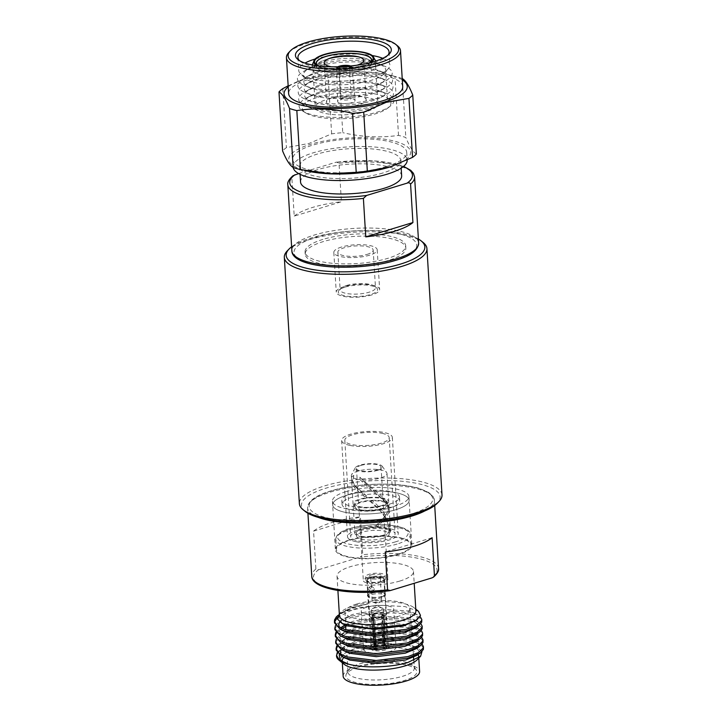 <?xml version="1.0" encoding="UTF-8"?>
<svg xmlns="http://www.w3.org/2000/svg" width="721" height="721" viewBox="0 0 721 721"><rect width="100%" height="100%" fill="white"/><g stroke="black" fill="none" stroke-linecap="round" stroke-linejoin="round"><path stroke-width="0.54" stroke-dasharray="3.6 2.7" d="M305.172 511.414A69.459 20.305 176.5 0 1 336.626 485.395A69.459 20.305 176.5 0 1 423.732 485.08A69.459 20.305 176.5 0 1 437.196 503.339M442.009 494.93A71.442 20.891 -3.5 0 0 425.129 482.728A71.442 20.891 -3.5 0 0 345.557 481.114A71.442 20.891 -3.5 0 0 299.377 503.646M418.405 239.039A69.459 20.305 -3.5 0 0 408.437 235.019A69.459 20.305 -3.5 0 0 291.626 246.789M287.346 250.8A71.442 20.891 176.5 0 1 341.123 233.343A71.442 20.891 176.5 0 1 410.069 236.461A71.442 20.891 176.5 0 1 423.137 242.49M389.529 508.017A28.885 8.445 -3.5 0 0 399.722 500.834A28.885 8.445 -3.5 0 0 382.788 494.227A28.885 8.445 -3.5 0 0 352.263 497.184A28.885 8.445 -3.5 0 0 342.06 504.358A28.885 8.445 -3.5 0 0 359.004 510.973A28.885 8.445 -3.5 0 0 389.529 508.017M389.295 504.222A28.885 8.445 -3.5 0 0 399.497 497.048A28.885 8.445 -3.5 0 0 382.554 490.442A28.885 8.445 -3.5 0 0 352.028 493.398A28.885 8.445 -3.5 0 0 341.835 500.572A28.885 8.445 -3.5 0 0 358.77 507.178A28.885 8.445 -3.5 0 0 389.295 504.222M345.954 491.632A38.303 11.203 -3.5 0 0 332.435 501.149A38.303 11.203 -3.5 0 0 354.894 509.909A38.303 11.203 -3.5 0 0 395.369 505.989A38.303 11.203 -3.5 0 0 408.897 496.472A38.303 11.203 -3.5 0 0 386.438 487.711A38.303 11.203 -3.5 0 0 345.954 491.632M346.188 495.417A38.303 11.203 -3.5 0 0 332.66 504.934A38.303 11.203 -3.5 0 0 355.12 513.703A38.303 11.203 -3.5 0 0 395.604 509.774A38.303 11.203 -3.5 0 0 409.122 500.257A38.303 11.203 -3.5 0 0 386.672 491.497A38.303 11.203 -3.5 0 0 346.188 495.417A38.303 11.203 176.5 0 1 386.672 491.497A38.303 11.203 176.5 0 1 409.122 500.257A38.303 11.203 176.5 0 1 395.604 509.774A38.303 11.203 176.5 0 1 355.12 513.703A38.303 11.203 176.5 0 1 332.66 504.934A38.303 11.203 176.5 0 1 346.188 495.417M348.919 540.128A38.303 11.203 176.5 0 1 389.403 536.208A38.303 11.203 176.5 0 1 411.862 544.968A38.303 11.203 176.5 0 1 398.334 554.485A38.303 11.203 176.5 0 1 357.859 558.405A38.303 11.203 176.5 0 1 335.4 549.645A38.303 11.203 176.5 0 1 348.919 540.128M399.957 581.009A38.303 11.203 176.5 0 1 359.482 584.929A38.303 11.203 176.5 0 1 337.022 576.169A38.303 11.203 176.5 0 1 350.541 566.643A38.303 11.203 176.5 0 1 391.025 562.722A38.303 11.203 176.5 0 1 413.484 571.492A38.303 11.203 176.5 0 1 399.957 581.009M339.429 615.572A38.303 11.203 176.5 0 1 341.051 612.039A38.303 11.203 176.5 0 1 352.957 606.055A38.303 11.203 176.5 0 1 413.854 607.587A38.303 11.203 176.5 0 1 415.891 610.894M344.25 664.338A38.303 11.203 176.5 0 1 342.358 661.833M343.854 657.48A38.303 11.203 176.5 0 1 355.732 651.514A38.303 11.203 176.5 0 1 417.955 654.425M343.142 676.19A38.303 11.203 176.5 0 1 356.661 666.673A38.303 11.203 176.5 0 1 397.145 662.752A38.303 11.203 176.5 0 1 419.604 671.512M358.427 667.177A35.572 10.4 176.5 0 1 416.206 669.881A35.572 10.4 176.5 0 1 404.319 680.516A35.572 10.4 176.5 0 1 363.916 683.896A35.572 10.4 176.5 0 1 346.305 674.153A35.572 10.4 176.5 0 1 358.427 667.177M359.671 663.825A33.283 9.734 176.5 0 1 413.728 666.348A33.283 9.734 176.5 0 1 414.359 667.997A33.283 9.734 176.5 0 1 402.606 676.298A33.283 9.734 176.5 0 1 367.377 679.705A33.283 9.734 176.5 0 1 347.919 672.062A33.283 9.734 176.5 0 1 348.333 670.35A33.283 9.734 176.5 0 1 359.671 663.825M356.48 604.099A32.544 9.517 176.5 0 1 390.827 600.764A32.544 9.517 176.5 0 1 409.961 608.182A32.544 9.517 176.5 0 1 398.47 616.302A32.544 9.517 176.5 0 1 364.024 619.627A32.544 9.517 176.5 0 1 344.989 612.156A32.544 9.517 176.5 0 1 356.48 604.099M387.97 613.247A16.277 4.759 176.5 0 1 370.774 614.914A16.277 4.759 176.5 0 1 361.23 611.192A16.277 4.759 176.5 0 1 366.98 607.145A16.277 4.759 176.5 0 1 384.176 605.487A16.277 4.759 176.5 0 1 393.72 609.209A16.277 4.759 176.5 0 1 387.97 613.247M390.304 651.36A16.277 4.759 176.5 0 1 373.108 653.028A16.277 4.759 176.5 0 1 363.564 649.306A16.277 4.759 176.5 0 1 369.314 645.259A16.277 4.759 176.5 0 1 386.51 643.601A16.277 4.759 176.5 0 1 396.054 647.323A16.277 4.759 176.5 0 1 390.304 651.36M374.172 646.674A8.733 2.551 176.5 0 1 383.401 645.782A8.733 2.551 176.5 0 1 388.52 647.782A8.733 2.551 176.5 0 1 385.438 649.954A8.733 2.551 176.5 0 1 376.209 650.847A8.733 2.551 176.5 0 1 371.09 648.846A8.733 2.551 176.5 0 1 374.172 646.674M369.99 578.251A8.733 2.551 176.5 0 1 379.219 577.359A8.733 2.551 176.5 0 1 384.338 579.36A8.733 2.551 176.5 0 1 381.256 581.523A8.733 2.551 176.5 0 1 372.027 582.424A8.733 2.551 176.5 0 1 366.908 580.423A8.733 2.551 176.5 0 1 369.99 578.251M367.683 577.584A12.302 3.596 176.5 0 1 380.688 576.322A12.302 3.596 176.5 0 1 387.907 579.134A12.302 3.596 176.5 0 1 383.563 582.198A12.302 3.596 176.5 0 1 370.558 583.451A12.302 3.596 176.5 0 1 363.339 580.639A12.302 3.596 176.5 0 1 367.683 577.584M360.824 465.433A12.302 3.596 176.5 0 1 373.829 464.18A12.302 3.596 176.5 0 1 381.048 466.992A12.302 3.596 176.5 0 1 376.704 470.047A12.302 3.596 176.5 0 1 363.699 471.309A12.302 3.596 176.5 0 1 356.48 468.497A12.302 3.596 176.5 0 1 360.824 465.433M381.391 505.646A16.277 4.759 176.5 0 1 364.195 507.314A16.277 4.759 176.5 0 1 354.651 503.591A16.277 4.759 176.5 0 1 360.401 499.545A16.277 4.759 176.5 0 1 377.597 497.887A16.277 4.759 176.5 0 1 387.141 501.609A16.277 4.759 176.5 0 1 381.391 505.646M381.58 508.684A16.277 4.759 176.5 0 1 364.375 510.342A16.277 4.759 176.5 0 1 354.84 506.62A16.277 4.759 176.5 0 1 360.581 502.582A16.277 4.759 176.5 0 1 377.786 500.915A16.277 4.759 176.5 0 1 387.321 504.637A16.277 4.759 176.5 0 1 381.58 508.684M383.202 535.198A16.277 4.759 176.5 0 1 365.998 536.866A16.277 4.759 176.5 0 1 356.462 533.143A16.277 4.759 176.5 0 1 362.203 529.097A16.277 4.759 176.5 0 1 379.408 527.439A16.277 4.759 176.5 0 1 388.943 531.161A16.277 4.759 176.5 0 1 383.202 535.198M383.383 538.236A16.277 4.759 176.5 0 1 366.187 539.894A16.277 4.759 176.5 0 1 356.643 536.172A16.277 4.759 176.5 0 1 362.393 532.134A16.277 4.759 176.5 0 1 379.588 530.467A16.277 4.759 176.5 0 1 389.133 534.189A16.277 4.759 176.5 0 1 383.383 538.236M397.695 554.296A37.312 10.905 176.5 0 1 358.265 558.117A37.312 10.905 176.5 0 1 336.392 549.582A37.312 10.905 176.5 0 1 349.559 540.308A37.312 10.905 176.5 0 1 388.998 536.496A37.312 10.905 176.5 0 1 410.871 545.031A37.312 10.905 176.5 0 1 397.695 554.296M377.624 470.317A13.735 4.02 176.5 0 1 362.023 471.624A13.735 4.02 176.5 0 1 355.228 467.857A13.735 4.02 176.5 0 1 359.905 465.171A13.735 4.02 176.5 0 1 382.211 466.208A13.735 4.02 176.5 0 1 377.624 470.317M351.785 476.689A17.863 5.218 176.5 0 1 351.352 475.653A17.863 5.218 176.5 0 1 351.578 474.715A17.863 5.218 176.5 0 1 357.661 471.21A17.863 5.218 176.5 0 1 386.672 472.57A17.863 5.218 176.5 0 1 387.006 473.472A17.863 5.218 176.5 0 1 380.706 477.906A17.863 5.218 176.5 0 1 362.438 479.78L359.923 477.185L360.013 479.564A17.863 5.218 176.5 0 1 352.587 477.401L353.831 475.418L351.785 476.689L351.56 479.114L354.669 485.593L368.53 497.544A17.863 5.218 176.5 0 1 388.727 501.51A17.863 5.218 176.5 0 1 387.934 503.186L381.824 496.318L362.438 479.78M360.013 479.564C367.692 487.279 375.019 493.732 381.986 498.905L386.943 503.979A17.863 5.218 176.5 0 1 382.418 505.944A17.863 5.218 176.5 0 1 363.537 507.773A17.863 5.218 176.5 0 1 353.065 503.691A17.863 5.218 176.5 0 1 359.373 499.247A17.863 5.218 176.5 0 1 365.88 497.86L355.669 489.099L352.65 484.999L351.713 480.943L352.587 477.401M382.599 508.981A17.863 5.218 176.5 0 1 363.726 510.801A17.863 5.218 176.5 0 1 353.254 506.719A17.863 5.218 176.5 0 1 359.563 502.285A17.863 5.218 176.5 0 1 369.206 500.536L371.919 500.356C377.326 504.79 381.869 509.792 385.537 515.362L387.862 511.802L389.061 507.584L388.781 505.259L387.411 505.664L388.259 506.07A17.863 5.218 176.5 0 1 382.599 508.981M388.259 506.07L389.205 509.414L388.799 512.496L386.456 516.912L389.52 524.284L390.512 531.395A17.863 5.218 176.5 0 1 384.221 535.496A17.863 5.218 176.5 0 1 365.349 537.325A17.863 5.218 176.5 0 1 354.876 533.243A17.863 5.218 176.5 0 1 361.185 528.799A17.863 5.218 176.5 0 1 374.821 526.835L384.699 516.398L379.291 509.738L369.206 500.536M339.176 613.968L351.956 607.352L368.422 603.783L351.1 608.47L338.095 615.31M336.247 616.987A43.666 12.762 176.5 0 1 349.811 610.164A43.666 12.762 176.5 0 1 382.941 605.361L404.995 606.586L418.468 611.3M334.508 622.854L334.526 622.097M337.293 617.546L349.865 611.048C359.545 607.884 370.567 605.991 382.941 605.361M335.481 625.458L339.555 621.331L350.19 616.347L381.914 610.741L411.511 612.706L417.82 614.977L420.118 616.5M334.923 629.676L335.058 628.27L339.717 622.791L350.28 617.861L382.004 612.255L411.61 614.22L419.081 617.167L421.875 620.934M335.896 632.281L341.871 626.955M345.44 625.161L350.604 623.169L382.328 617.555L411.934 619.528L415.584 620.646M335.337 636.49L335.364 635.733M336.482 633.002L341.925 628.487M345.692 626.603L350.703 624.683L382.418 619.069L413.854 621.547M336.31 639.103L340.384 634.967L351.028 629.992L382.743 624.377L412.349 626.351L415.81 627.396M335.761 643.312L335.896 641.915L340.555 636.427L351.118 631.506L382.833 625.891L412.439 627.865L419.919 630.812L422.713 634.57M336.734 645.917L340.808 641.789L351.442 636.814L383.157 631.199L412.763 633.164L419.072 635.435L421.731 637.301M336.175 650.135L336.193 649.369M337.311 646.647L340.222 643.781M341.375 642.979L351.533 638.328L383.257 632.714L412.863 634.678L420.334 637.634L423.128 641.393M337.149 652.739L341.222 648.603L351.857 643.628L383.581 638.013L413.187 639.987L419.496 642.258L422.145 644.114M341.655 649.729A43.666 12.762 176.5 0 1 344.98 647.981L351.947 645.142L383.671 639.527L413.277 641.501L420.758 644.448L423.542 648.206M337.536 653.244A43.666 12.762 176.5 0 1 340.781 650.279M415.602 620.646L420.893 623.656M414.215 621.664L422.29 627.748M416.017 627.468L421.316 630.478M342.547 662.969L340.267 660.625M339.203 654.803L344.98 647.981M421.956 651.631L418.153 648.161L406.473 644.799L389.484 643.7L354.155 648.954L344.557 653.406L340.501 658.408L342.799 663.176M390.286 590.571A61.916 18.106 176.5 0 1 328.073 588.183A61.916 18.106 176.5 0 1 318.592 569.743L315.888 569.022L313.572 531.134A63.511 18.566 176.5 0 1 331.876 522.518A63.511 18.566 176.5 0 1 360.419 516.876L362.744 554.764L360.221 557.081A61.916 18.106 176.5 0 1 422.434 559.469A61.916 18.106 176.5 0 1 431.906 577.909M318.592 569.743L360.221 557.081M418.351 658.039A38.303 11.203 176.5 0 1 417.053 659.886M377.48 526.844A17.863 5.218 176.5 0 1 390.431 530.611L385.699 517.921L377.48 526.844L374.821 526.835M390.512 531.395L389.34 531.08L390.431 530.611M371.919 500.356A17.863 5.218 176.5 0 1 388.907 504.538A17.863 5.218 176.5 0 1 388.781 505.259M386.943 503.979L386.384 503.519L387.934 503.186M368.53 497.544L365.88 497.86M385.537 515.362L384.708 516.921C387.411 521.436 388.952 526.159 389.34 531.08M370.594 500.78L379.904 510.189L384.708 516.921L386.456 516.912M385.699 517.921L384.699 516.398M353.831 475.418L352.839 480.483L354.182 484.647L357.409 488.91L367.44 498.013M387.411 505.664L387.925 508.044L387.258 512.325L386.186 514.614L375.929 527.177M359.923 477.185L366.665 484.503L383.365 499.617L386.384 503.519M343.989 664.014L340.844 658.075L345.071 653.055L354.669 648.539L383.509 643.357L410.411 645.079L416.215 647.143L419.613 652.181L418.171 654.317M343.719 657.291L340.88 654.443M341.231 649.504L344.656 646.232L354.254 641.717L383.085 636.544L409.997 638.256L415.792 640.32L419.189 645.358L416.305 648.657M344.962 651.451L340.006 644.439L344.241 639.419L353.84 634.904L382.671 629.721L409.582 631.434L415.377 633.507L418.775 638.536L415.891 641.843M344.539 644.637L339.591 637.616L343.818 632.596L353.425 628.081L382.256 622.899L409.158 624.611L414.963 626.684L418.36 631.722L415.467 635.021M344.124 637.815L339.167 630.803L340.808 627.991M344.791 624.891L353.002 621.259L381.833 616.085L408.744 617.798L414.539 619.862L417.937 624.9L416.504 627.036M343.71 630.992L339.212 627.162M339.699 622.016L342.989 618.96L352.587 614.445L381.418 609.263L408.329 610.975L414.124 613.048L417.522 618.077L415.675 620.592M342.727 623.863L338.338 617.158L342.574 612.138L352.172 607.623L368.422 603.783M313.572 531.134L360.419 516.876M432.113 537.713L385.257 551.971M374.478 588.868L373.217 590.823L371.405 587.976L371.829 586.272L374.478 588.868M368.467 588.868L370.468 591.662L371.54 589.769L369.08 587.11L368.467 588.868M383.77 648.386A6.354 1.857 176.5 0 1 374.947 648.666L375.713 646.133L373.929 618.375L372.901 618.077L375.542 646.088A5.218 1.523 176.5 0 1 374.397 645.232A5.218 1.523 176.5 0 1 374.433 644.998A5.218 1.523 176.5 0 1 376.137 643.961L373.496 615.968L374.01 614.995L374.713 615.599L376.335 643.898A5.218 1.523 176.5 0 1 383.482 643.673L381.842 615.355L382.86 615.653L383.653 643.718A5.218 1.523 176.5 0 1 384.735 644.367A5.218 1.523 176.5 0 1 384.807 644.592A5.218 1.523 176.5 0 1 383.067 645.854L382.274 617.798L381.661 617.221L381.058 618.167L382.86 645.908L383.77 648.386L384.545 648.612L382.608 618.618L383.202 617.672L383.815 618.248L384.663 648.576A7.543 2.208 176.5 0 0 387.267 646.737L386.114 614.95A8.337 2.433 176.5 0 1 383.175 617.005A8.337 2.433 176.5 0 1 374.397 617.861A8.337 2.433 176.5 0 1 369.476 615.968A8.337 2.433 176.5 0 1 372.424 613.877A8.337 2.433 176.5 0 1 381.256 613.03A8.337 2.433 176.5 0 1 386.114 614.95L386.105 614.752A8.337 2.433 -3.5 0 0 381.22 612.85A8.337 2.433 -3.5 0 0 372.406 613.697A8.337 2.433 -3.5 0 0 369.467 615.77A8.337 2.433 -3.5 0 0 374.352 617.681A8.337 2.433 -3.5 0 0 383.166 616.825A8.337 2.433 -3.5 0 0 386.105 614.752L384.942 595.699A8.337 2.433 176.5 0 1 384.834 596.132A8.337 2.433 176.5 0 1 381.995 597.763A8.337 2.433 176.5 0 1 368.458 597.132A8.337 2.433 176.5 0 1 368.305 596.718A8.337 2.433 176.5 0 1 371.243 594.645A8.337 2.433 176.5 0 1 380.057 593.789A8.337 2.433 176.5 0 1 384.942 595.699M376.335 643.898L375.704 645.971L374.938 645.746L373.163 615.148L372.478 614.553L371.955 615.518L374.812 645.782L375.578 646.007L376.137 643.961M371.081 618.654L373.136 617.482L371.081 618.654L373.938 648.909A7.543 2.208 176.5 0 1 372.207 647.656A7.543 2.208 176.5 0 1 374.812 645.782M371.081 618.636L372.108 618.951L374.046 648.936A7.543 2.208 176.5 0 0 384.545 648.612M387.267 646.737A7.543 2.208 176.5 0 0 385.537 645.439L384.69 615.121L383.662 614.824L385.429 645.412L384.527 645.692L383.482 643.673M383.662 614.824L381.842 615.373L382.166 614.734L383.987 614.184L383.662 614.806M374.01 614.995L372.478 614.553M373.947 614.211A5.957 1.739 176.5 0 1 380.237 613.598A5.957 1.739 176.5 0 1 383.734 614.959A5.957 1.739 176.5 0 1 383.734 614.977A5.957 1.739 176.5 0 1 381.634 616.437A5.957 1.739 176.5 0 1 375.362 617.05A5.957 1.739 176.5 0 1 371.847 615.698A5.957 1.739 176.5 0 1 371.847 615.689A5.957 1.739 176.5 0 1 373.947 614.211M383.202 617.672L381.661 617.221M373.577 608.173A5.957 1.739 176.5 0 1 382.409 608.064A5.957 1.739 176.5 0 1 383.365 608.93A5.957 1.739 176.5 0 1 381.265 610.408A5.957 1.739 176.5 0 1 374.965 611.011A5.957 1.739 176.5 0 1 371.477 609.651A5.957 1.739 176.5 0 1 372.324 608.677A5.957 1.739 176.5 0 1 373.577 608.173M373.848 600.214A4.759 1.397 176.5 0 1 378.885 599.728A4.759 1.397 176.5 0 1 381.67 600.818A4.759 1.397 176.5 0 1 380.994 601.593A4.759 1.397 176.5 0 1 379.994 601.999A4.759 1.397 176.5 0 1 372.928 602.089A4.759 1.397 176.5 0 1 372.162 601.395A4.759 1.397 176.5 0 1 373.848 600.214M371.297 574.907A6.354 1.857 176.5 0 1 378.867 574.349A6.354 1.857 176.5 0 1 381.463 576.295A6.354 1.857 176.5 0 1 379.489 577.287A6.354 1.857 176.5 0 1 369.386 577.034A6.354 1.857 176.5 0 1 371.297 574.907M372.415 576.719A4.759 1.397 176.5 0 1 377.444 576.232A4.759 1.397 176.5 0 1 380.237 577.323A4.759 1.397 176.5 0 1 380.039 577.764A4.759 1.397 176.5 0 1 378.552 578.512A4.759 1.397 176.5 0 1 370.982 578.314A4.759 1.397 176.5 0 1 370.729 577.909A4.759 1.397 176.5 0 1 372.415 576.719M381.661 577.927A9.724 2.839 176.5 0 1 371.387 578.918A9.724 2.839 176.5 0 1 365.682 576.692A9.724 2.839 176.5 0 1 369.116 574.277A9.724 2.839 176.5 0 1 379.399 573.285A9.724 2.839 176.5 0 1 385.095 575.502A9.724 2.839 176.5 0 1 381.661 577.927M381.896 581.712A9.724 2.839 176.5 0 1 371.621 582.703A9.724 2.839 176.5 0 1 365.917 580.486A9.724 2.839 176.5 0 1 369.35 578.062A9.724 2.839 176.5 0 1 379.625 577.07A9.724 2.839 176.5 0 1 385.329 579.296A9.724 2.839 176.5 0 1 381.896 581.712M382.427 596.6A9.13 2.668 176.5 0 1 367.602 595.916A9.13 2.668 176.5 0 1 370.648 593.185A9.13 2.668 176.5 0 1 381.021 592.311A9.13 2.668 176.5 0 1 385.537 594.816A9.13 2.668 176.5 0 1 382.427 596.6M381.003 581.45A8.337 2.433 176.5 0 1 372.189 582.307A8.337 2.433 176.5 0 1 367.304 580.396A8.337 2.433 176.5 0 1 370.243 578.323A8.337 2.433 176.5 0 1 379.057 577.476A8.337 2.433 176.5 0 1 383.942 579.378A8.337 2.433 176.5 0 1 381.003 581.45M381.914 596.456A8.337 2.433 176.5 0 1 373.108 597.312A8.337 2.433 176.5 0 1 368.224 595.402A8.337 2.433 176.5 0 1 371.162 593.329A8.337 2.433 176.5 0 1 379.976 592.473A8.337 2.433 176.5 0 1 384.861 594.383A8.337 2.433 176.5 0 1 381.914 596.456M375.542 646.088L374.848 648.639A6.354 1.857 176.5 0 1 373.451 647.287A6.354 1.857 176.5 0 1 375.578 646.007M374.848 648.639L373.938 648.909M382.86 645.908A5.218 1.523 176.5 0 1 375.713 646.133M374.947 648.666L374.046 648.936M375.704 645.971A6.354 1.857 176.5 0 1 384.527 645.692M374.938 645.746A7.543 2.208 176.5 0 1 385.429 645.412M383.653 643.718L384.626 645.719A6.354 1.857 176.5 0 1 385.996 646.521A6.354 1.857 176.5 0 1 383.896 648.35L383.067 645.854M383.896 648.35L384.663 648.576M385.537 645.439L384.626 645.719M384.69 615.121L382.86 615.671M349.91 445.398A25.406 7.426 176.5 0 1 341.646 440.495A25.406 7.426 176.5 0 1 356.553 432.753A25.406 7.426 176.5 0 1 384.095 432.492A25.406 7.426 176.5 0 1 392.359 437.395A25.406 7.426 176.5 0 1 377.453 445.145A25.406 7.426 176.5 0 1 349.91 445.398M355.795 541.633A25.406 7.426 176.5 0 1 347.531 536.73A25.406 7.426 176.5 0 1 362.438 528.989A25.406 7.426 176.5 0 1 389.98 528.727A25.406 7.426 176.5 0 1 398.244 533.63A25.406 7.426 176.5 0 1 383.338 541.381A25.406 7.426 176.5 0 1 355.795 541.633M387.844 529.538A22.225 6.498 176.5 0 1 395.072 533.828A22.225 6.498 176.5 0 1 382.031 540.606A22.225 6.498 176.5 0 1 357.931 540.831A22.225 6.498 176.5 0 1 350.703 536.541A22.225 6.498 176.5 0 1 363.745 529.764A22.225 6.498 176.5 0 1 387.844 529.538M381.959 433.303A22.225 6.498 176.5 0 1 389.187 437.593A22.225 6.498 176.5 0 1 376.146 444.37A22.225 6.498 176.5 0 1 352.046 444.596A22.225 6.498 176.5 0 1 344.818 440.306A22.225 6.498 176.5 0 1 357.859 433.528A22.225 6.498 176.5 0 1 381.959 433.303M346.404 285.534A17.701 5.173 176.5 0 1 374.55 286.246A17.701 5.173 176.5 0 1 375.488 287.769A17.701 5.173 176.5 0 1 369.242 292.167A17.701 5.173 176.5 0 1 350.532 293.988A17.701 5.173 176.5 0 1 340.15 289.932A17.701 5.173 176.5 0 1 340.898 288.301A17.701 5.173 176.5 0 1 346.404 285.534M366.935 254.441A17.701 5.173 -3.5 0 0 373.181 250.043A17.701 5.173 -3.5 0 0 362.807 245.996A17.701 5.173 -3.5 0 0 344.097 247.808A17.701 5.173 -3.5 0 0 337.843 252.206A17.701 5.173 -3.5 0 0 348.225 256.252A17.701 5.173 -3.5 0 0 366.935 254.441M345.224 287.084A19.719 5.768 176.5 0 1 376.569 287.877A19.719 5.768 176.5 0 1 370.657 294.474A19.719 5.768 176.5 0 1 347.143 296.214A19.719 5.768 176.5 0 1 339.095 290.166A19.719 5.768 176.5 0 1 345.224 287.084M341.493 247.051A21.738 6.354 -3.5 0 0 333.814 252.449A21.738 6.354 -3.5 0 0 346.567 257.424A21.738 6.354 -3.5 0 0 369.54 255.198A21.738 6.354 -3.5 0 0 377.209 249.799A21.738 6.354 -3.5 0 0 364.465 244.825A21.738 6.354 -3.5 0 0 341.493 247.051M371.964 294.853A21.738 6.354 176.5 0 1 348.991 297.079A21.738 6.354 176.5 0 1 336.247 292.104A21.738 6.354 176.5 0 1 343.917 286.706A21.738 6.354 176.5 0 1 366.89 284.48A21.738 6.354 176.5 0 1 379.634 289.454A21.738 6.354 176.5 0 1 371.964 294.853M388.033 260.578A50.416 14.744 176.5 0 1 334.751 265.734A50.416 14.744 176.5 0 1 305.19 254.207A50.416 14.744 176.5 0 1 322.99 241.679A50.416 14.744 176.5 0 1 376.281 236.515A50.416 14.744 176.5 0 1 405.842 248.051A50.416 14.744 176.5 0 1 388.033 260.578M322.855 239.417A50.416 14.744 -3.5 0 0 305.046 251.944A50.416 14.744 -3.5 0 0 334.616 263.48A50.416 14.744 -3.5 0 0 387.898 258.316A50.416 14.744 -3.5 0 0 405.698 245.789A50.416 14.744 -3.5 0 0 376.137 234.253A50.416 14.744 -3.5 0 0 322.855 239.417M288.851 52.435A57.139 16.709 176.5 0 1 306.614 43.494A57.139 16.709 176.5 0 1 397.46 45.793M402.706 86.655A57.139 16.709 -3.5 0 0 369.197 73.587A57.139 16.709 -3.5 0 0 308.813 79.436A57.139 16.709 -3.5 0 0 288.634 93.631M388.051 55.102A45.648 13.348 176.5 0 1 387.132 56.193A45.648 13.348 176.5 0 1 372.946 63.322A45.648 13.348 176.5 0 1 300.378 61.492A45.648 13.348 176.5 0 1 299.332 60.528M315.113 59.014A45.648 13.348 176.5 0 1 372.198 55.526M382.734 58.32A45.648 13.348 176.5 0 1 389.854 64.863A45.648 13.348 176.5 0 1 388.511 68.405A45.648 13.348 176.5 0 1 373.739 76.21A45.648 13.348 176.5 0 1 300.495 73.785A45.648 13.348 176.5 0 1 298.728 70.442A45.648 13.348 176.5 0 1 305.001 63.078M317.97 64.836A41.277 12.068 176.5 0 1 379.147 64.061A41.277 12.068 176.5 0 1 384.581 73.263A41.277 12.068 176.5 0 1 371.225 80.31A41.277 12.068 176.5 0 1 304.983 78.129A41.277 12.068 176.5 0 1 309.264 68.333A41.277 12.068 176.5 0 1 317.97 64.836M314.185 67.089A47.469 13.879 176.5 0 1 384.536 66.188A47.469 13.879 176.5 0 1 385.438 80.869A47.469 13.879 176.5 0 1 375.425 84.889A47.469 13.879 176.5 0 1 305.064 85.781A47.469 13.879 176.5 0 1 304.172 71.1A47.469 13.879 176.5 0 1 314.185 67.089M318.385 71.658A41.277 12.068 176.5 0 1 379.561 70.874A41.277 12.068 176.5 0 1 380.346 83.645A41.277 12.068 176.5 0 1 371.639 87.133A41.277 12.068 176.5 0 1 310.463 87.917A41.277 12.068 176.5 0 1 309.679 75.146A41.277 12.068 176.5 0 1 318.385 71.658M314.599 73.912A47.469 13.879 176.5 0 1 384.951 73.01A47.469 13.879 176.5 0 1 385.852 87.692A47.469 13.879 176.5 0 1 375.839 91.702A47.469 13.879 176.5 0 1 305.488 92.603A47.469 13.879 176.5 0 1 304.586 77.922A47.469 13.879 176.5 0 1 314.599 73.912M318.799 78.481A41.277 12.068 176.5 0 1 379.976 77.697A41.277 12.068 176.5 0 1 380.76 90.458A41.277 12.068 176.5 0 1 372.054 93.955A41.277 12.068 176.5 0 1 310.877 94.739A41.277 12.068 176.5 0 1 310.093 81.969A41.277 12.068 176.5 0 1 318.799 78.481M315.014 80.725A47.469 13.879 176.5 0 1 385.375 79.824A47.469 13.879 176.5 0 1 386.267 94.505A47.469 13.879 176.5 0 1 376.254 98.525A47.469 13.879 176.5 0 1 305.902 99.426A47.469 13.879 176.5 0 1 305.001 84.745A47.469 13.879 176.5 0 1 315.014 80.725M319.214 85.294A41.277 12.068 176.5 0 1 380.4 84.519A41.277 12.068 176.5 0 1 381.175 97.281A41.277 12.068 176.5 0 1 372.469 100.778A41.277 12.068 176.5 0 1 311.292 101.553A41.277 12.068 176.5 0 1 310.508 88.791A41.277 12.068 176.5 0 1 319.214 85.294M315.428 87.547A47.469 13.879 176.5 0 1 385.789 86.646A47.469 13.879 176.5 0 1 386.69 101.328A47.469 13.879 176.5 0 1 376.677 105.347A47.469 13.879 176.5 0 1 306.317 106.248A47.469 13.879 176.5 0 1 305.425 91.567A47.469 13.879 176.5 0 1 315.428 87.547M319.637 92.117A41.277 12.068 176.5 0 1 380.814 91.333A41.277 12.068 176.5 0 1 381.598 104.103A41.277 12.068 176.5 0 1 372.892 107.591A41.277 12.068 176.5 0 1 311.706 108.375A41.277 12.068 176.5 0 1 310.931 95.614A41.277 12.068 176.5 0 1 319.637 92.117M315.852 94.37A47.469 13.879 176.5 0 1 386.204 93.469A47.469 13.879 176.5 0 1 390.485 105.96A47.469 13.879 176.5 0 1 377.092 112.161A47.469 13.879 176.5 0 1 303.108 111.304A47.469 13.879 176.5 0 1 305.839 98.38A47.469 13.879 176.5 0 1 315.852 94.37M317.934 97.209A44.459 12.996 176.5 0 1 372.541 93.523A44.459 12.996 176.5 0 1 387.826 108.06A44.459 12.996 176.5 0 1 375.29 113.873A44.459 12.996 176.5 0 1 306.01 113.062A44.459 12.996 176.5 0 1 317.934 97.209M364.52 73.533A31.354 9.166 176.5 0 1 333.372 76.868A31.354 9.166 176.5 0 1 313.365 70.802A31.354 9.166 176.5 0 1 312.995 69.567A31.354 9.166 176.5 0 1 324.062 61.772A31.354 9.166 176.5 0 1 357.201 58.563A31.354 9.166 176.5 0 1 375.587 65.737A31.354 9.166 176.5 0 1 375.371 67.017A31.354 9.166 176.5 0 1 364.52 73.533M366.836 111.413A31.354 9.166 176.5 0 1 333.697 114.63A31.354 9.166 176.5 0 1 315.311 107.456A31.354 9.166 176.5 0 1 326.388 99.66A31.354 9.166 176.5 0 1 359.527 96.452A31.354 9.166 176.5 0 1 377.912 103.626A31.354 9.166 176.5 0 1 366.836 111.413M370.792 62.502A30.165 8.823 176.5 0 1 363.285 65.728A30.165 8.823 176.5 0 1 317.357 65.764M369.404 62.853A29.372 8.589 176.5 0 1 362.771 65.584A29.372 8.589 176.5 0 1 318.781 65.944M371.081 61.727A27.786 8.12 176.5 0 1 370.477 62.457A27.786 8.12 176.5 0 1 361.843 66.801A27.786 8.12 176.5 0 1 317.673 65.683A27.786 8.12 176.5 0 1 316.988 65.034M326.189 59.537A27.786 8.12 176.5 0 1 355.552 56.698A27.786 8.12 176.5 0 1 371.847 63.051A27.786 8.12 176.5 0 1 362.041 69.955A27.786 8.12 176.5 0 1 332.669 72.794A27.786 8.12 176.5 0 1 316.384 66.44A27.786 8.12 176.5 0 1 326.189 59.537M370.63 62.06A27.587 8.066 176.5 0 1 361.717 66.765A27.587 8.066 176.5 0 1 317.465 65.314M361.906 69.919A27.587 8.066 176.5 0 1 332.751 72.74A27.587 8.066 176.5 0 1 316.582 66.431A27.587 8.066 176.5 0 1 326.325 59.573A27.587 8.066 176.5 0 1 355.471 56.752A27.587 8.066 176.5 0 1 371.648 63.06A27.587 8.066 176.5 0 1 361.906 69.919M333.535 97.272A19.846 5.804 176.5 0 1 354.507 95.244A19.846 5.804 176.5 0 1 366.142 99.777A19.846 5.804 176.5 0 1 359.13 104.716A19.846 5.804 176.5 0 1 338.158 106.744A19.846 5.804 176.5 0 1 326.523 102.202A19.846 5.804 176.5 0 1 333.535 97.272M357.03 65.214A19.846 5.804 176.5 0 1 356.724 65.314A19.846 5.804 176.5 0 1 331.354 66.783M350.613 65.999A7.742 2.262 176.5 0 1 352.019 67.161A7.742 2.262 176.5 0 1 349.288 69.099A7.742 2.262 176.5 0 1 341.078 69.892A7.742 2.262 176.5 0 1 336.563 68.107A7.742 2.262 176.5 0 1 337.816 66.774M351.965 102.625A8.733 2.551 176.5 0 1 342.7 103.518A8.733 2.551 176.5 0 1 337.617 101.499A8.733 2.551 176.5 0 1 340.7 99.354A8.733 2.551 176.5 0 1 349.892 98.462A8.733 2.551 176.5 0 1 355.047 100.435A8.733 2.551 176.5 0 1 351.965 102.625M342.917 97.578A5.065 1.478 176.5 0 1 348.27 97.065A5.065 1.478 176.5 0 1 351.235 98.218A5.065 1.478 176.5 0 1 349.451 99.48A5.065 1.478 176.5 0 1 344.097 99.994A5.065 1.478 176.5 0 1 341.123 98.84A5.065 1.478 176.5 0 1 342.917 97.578M347.315 66.296A5.065 1.478 176.5 0 1 349.352 67.341A5.065 1.478 176.5 0 1 347.558 68.603A5.065 1.478 176.5 0 1 342.205 69.117A5.065 1.478 176.5 0 1 339.24 67.963A5.065 1.478 176.5 0 1 341.024 66.702A5.065 1.478 176.5 0 1 341.132 66.674M402.291 79.869A61.691 18.034 -3.5 0 0 390.818 75.335A61.691 18.034 -3.5 0 0 305.875 78.58A61.691 18.034 -3.5 0 0 299.053 80.941A61.691 18.034 -3.5 0 0 288.22 86.844M288.157 85.79L305.244 78.832L328.037 74.876A69.378 20.287 176.5 0 1 339.14 73.659L342.754 132.646A69.378 20.287 -3.5 0 0 331.642 133.863L309.192 143.389L286.417 147.625A69.378 20.287 -3.5 0 0 282.605 150.95M309.084 171.409A61.042 17.845 176.5 0 1 310.309 144.371A61.042 17.845 176.5 0 1 394.946 141.307A61.042 17.845 176.5 0 1 391.882 166.353M386.546 166.524A57.139 16.709 176.5 0 1 326.153 172.373A57.139 16.709 176.5 0 1 292.645 159.296A57.139 16.709 176.5 0 1 312.824 145.101A57.139 16.709 176.5 0 1 373.217 139.252A57.139 16.709 176.5 0 1 406.716 152.32A57.139 16.709 176.5 0 1 386.546 166.524M293.177 167.479A57.139 16.709 176.5 0 1 293.123 167.002A57.139 16.709 176.5 0 1 313.293 152.798A57.139 16.709 176.5 0 1 373.685 146.949A57.139 16.709 176.5 0 1 407.194 160.017A57.139 16.709 176.5 0 1 407.194 160.098M382.824 173.004A50.641 14.808 176.5 0 1 329.299 178.186A50.641 14.808 176.5 0 1 299.603 166.605A50.641 14.808 176.5 0 1 317.492 154.015A50.641 14.808 176.5 0 1 371.009 148.832A50.641 14.808 176.5 0 1 400.705 160.413A50.641 14.808 176.5 0 1 382.824 173.004M300.549 181.998A50.641 14.808 176.5 0 1 318.43 169.417A50.641 14.808 176.5 0 1 371.955 164.235A50.641 14.808 176.5 0 1 401.651 175.816M294.213 216.111A63.511 18.566 176.5 0 1 312.608 207.423A63.511 18.566 176.5 0 1 341.394 201.754L294.213 216.111L291.861 177.618L292.996 175.726M298.656 173.59L335.58 162.351L336.626 162.117L339.032 163.261L341.394 201.754M416.359 154.042C413.061 152.041 409.546 146.534 405.815 137.522A69.378 20.287 -3.5 0 0 398.524 135.404C380.147 137.99 361.554 137.071 342.754 132.646M398.524 135.404L394.91 76.417A69.378 20.287 176.5 0 1 396.64 76.85A69.378 20.287 176.5 0 1 402.21 78.535L405.815 137.522M331.642 133.863L328.037 74.876M339.14 73.659C357.418 70.721 376.011 71.64 394.91 76.417M282.812 88.638L286.417 147.625M330.957 490.992A61.916 18.106 -3.5 0 0 323.72 516.957A61.916 18.106 -3.5 0 0 410.835 514.208A61.916 18.106 -3.5 0 0 418.072 488.243A61.916 18.106 -3.5 0 0 330.957 490.992M318.303 517.408A63.511 18.566 176.5 0 1 307.597 507.99A63.511 18.566 176.5 0 1 330.02 492.209A63.511 18.566 176.5 0 1 397.136 485.711A63.511 18.566 176.5 0 1 434.375 500.239A63.511 18.566 176.5 0 1 424.903 510.883M395.676 541.804A35.329 10.328 176.5 0 1 345.972 543.373A35.329 10.328 176.5 0 1 350.1 528.556A35.329 10.328 176.5 0 1 399.804 526.988A35.329 10.328 176.5 0 1 395.676 541.804M397.073 544.067A37.312 10.905 176.5 0 1 357.643 547.888A37.312 10.905 176.5 0 1 335.761 539.353A37.312 10.905 176.5 0 1 348.937 530.079A37.312 10.905 176.5 0 1 388.367 526.267A37.312 10.905 176.5 0 1 410.249 534.802A37.312 10.905 176.5 0 1 397.073 544.067M315.888 569.022A63.511 18.566 -3.5 0 0 311.769 576.187M438.548 568.436A63.511 18.566 -3.5 0 0 362.744 554.764M381.058 618.167L382.608 618.618M371.955 615.518L373.496 615.968M373.929 618.393L372.108 618.951M418.649 243.067A63.511 18.566 -3.5 0 0 381.409 228.539A63.511 18.566 -3.5 0 0 314.293 235.037A63.511 18.566 -3.5 0 0 291.87 250.818M395.036 260.389A61.492 17.98 176.5 0 1 308.525 263.12A61.492 17.98 176.5 0 1 315.708 237.335A61.492 17.98 176.5 0 1 402.228 234.613A61.492 17.98 176.5 0 1 395.036 260.389M287.823 184.711A63.511 18.566 176.5 0 1 291.861 177.618M339.032 163.261A63.511 18.566 176.5 0 1 414.602 176.951M403.39 166.551A61.492 17.98 -3.5 0 0 335.58 162.351M399.497 497.048L399.722 500.834M332.435 501.149L335.4 549.645M408.897 496.472L411.862 544.968M341.835 500.572L342.06 504.358M434.7 505.52L434.375 500.239L433.069 496.499L428.761 492.515L419.712 488.568C398.983 481.727 356.03 482.917 330.588 490.992C315.456 495.57 307.795 501.239 307.597 507.99L307.921 513.271M337.022 576.169L337.897 590.472M342.214 661.031L342.322 662.779M413.728 666.348L416.206 669.881M409.961 608.182L413.503 656.38M413.8 660.409L414.359 667.997M361.23 611.192L363.564 649.306M384.338 579.36L388.52 647.782M381.048 466.992L387.907 579.134M354.651 503.591L354.84 506.62M356.462 533.143L356.643 536.172M410.871 545.031L410.249 534.802C411.006 529.899 402.976 526.546 386.141 524.753C372.91 524.104 360.743 525.375 349.64 528.556C344.629 530.07 340.916 531.873 338.491 533.955L336.653 536.073L335.761 539.353L336.392 549.582M355.228 467.857L351.578 474.715M351.352 475.653L351.56 479.114M387.006 473.472L388.727 501.51M351.722 481.673L353.065 503.691M353.254 506.719L354.876 533.243M389.205 509.414L390.467 529.971M341.051 612.039L339.321 613.814M413.854 607.587L415.783 609.137M388.907 504.538L389.052 506.854M382.211 466.208L386.672 472.57M382.13 513.019L381.274 511.937M388.943 531.161L389.133 534.189M387.141 501.609L387.321 504.637M356.48 468.497L363.339 580.639M366.908 580.423L371.09 648.846M393.72 609.209L396.054 647.323M344.989 612.156L345.629 625.242M345.855 629.884L347.919 672.062M348.333 670.35L346.305 674.153M418.676 656.353L418.784 658.111M413.484 571.492L414.205 583.298M355.354 486.459L354.669 485.593M386.186 514.614L386.753 513.667M385.42 502.068L386.105 502.934M418.153 648.161L416.215 647.143M344.557 653.406L345.071 653.055M344.656 646.232L341.222 648.603M415.792 640.32L419.496 642.258M344.241 639.419L340.808 641.789M415.377 633.507L419.072 635.435M343.818 632.596L340.384 634.967M414.963 626.684L418.658 628.613M343.403 625.774L339.97 628.144M414.539 619.862L418.243 621.799M342.989 618.96L339.555 621.331M414.124 613.048L417.82 614.977M342.574 612.138L339.735 614.094M370.468 591.662L373.217 590.832M372.207 647.656L368.305 596.718M384.807 644.592L383.365 608.93M372.324 608.677L377.218 606.01L382.409 608.064M372.928 602.089L377.083 603.729L380.994 601.593M380.039 577.764L381.463 576.295M365.682 576.692L365.917 580.486M368.458 597.132L367.602 595.916M380.237 577.323L381.67 600.818M367.304 580.396L368.224 595.402M383.942 579.378L384.861 594.383M370.729 577.909L372.162 601.395M374.433 644.998L373.451 647.287M384.834 596.132L385.537 594.816M385.095 575.502L385.329 579.296M370.982 578.314L369.386 577.034M371.477 609.651L374.397 645.232M384.735 644.367L385.996 646.521M372.748 614.544L374.289 614.995M381.923 617.212L383.464 617.663M369.08 587.11L371.829 586.272M341.646 440.495L347.531 536.73M389.187 437.593L395.072 533.828M344.818 440.306L350.703 536.541M392.359 437.395L398.244 533.63M373.181 250.043L375.488 287.769M374.55 286.246L376.569 287.877M333.814 252.449L336.247 292.104M305.19 254.207L305.046 251.944M387.132 56.193L389.268 53.985M389.07 51.984L389.854 64.863M384.581 73.263L388.511 68.405M379.147 64.061L384.536 66.188M380.346 83.645L385.438 80.869M379.561 70.874L384.951 73.01M380.76 90.458L385.852 87.692M379.976 77.697L385.375 79.824M381.175 97.281L386.267 94.505M380.4 84.519L385.789 86.646M381.598 104.103L386.69 101.328M380.814 91.333L386.204 93.469M387.826 108.06L390.485 105.96M312.995 69.567L315.311 107.456M312.22 64.935L313.365 70.802M370.477 62.457L371.901 60.988M371.657 59.897L371.847 63.051M316.447 64.241L316.582 66.431M363.726 60.375L366.142 99.777M336.563 68.107L337.617 101.499M349.352 67.341L351.235 98.218M299.053 80.941L297.746 81.464M292.645 159.296L293.123 167.002M299.603 166.605L300.08 174.329M400.705 160.413L401.173 168.137M406.716 152.32L407.194 160.017M390.818 75.335L396.64 76.85M339.24 67.963L341.123 98.84M352.019 67.161L355.047 100.435M324.117 62.799L326.523 102.202M371.513 60.87L371.648 63.06M316.186 63.286L316.384 66.44M317.673 65.683L316.077 64.403M375.794 61.042L375.371 67.017M375.587 65.737L377.912 103.626M306.01 113.062L303.108 111.304M310.931 95.614L305.839 98.38M311.706 108.375L306.317 106.248M310.508 88.791L305.425 91.567M311.292 101.553L305.902 99.426M310.093 81.969L305.001 84.745M310.877 94.739L305.488 92.603M309.679 75.146L304.586 77.922M310.463 87.917L305.064 85.781M309.264 68.333L304.172 71.1M304.983 78.129L300.495 73.785M297.944 57.554L298.728 70.442M300.378 61.492L297.98 59.573M405.842 248.051L405.698 245.789M377.209 249.799L379.634 289.454M340.898 288.301L339.095 290.166M337.843 252.206L340.15 289.932M336.626 162.126L374.307 160.837L403.634 166.344"/><path stroke-width="1.08" d="M438.981 501.51L437.196 503.339A69.459 20.305 176.5 0 1 384.915 520.31A69.459 20.305 176.5 0 1 317.889 517.281A69.459 20.305 176.5 0 1 305.172 511.414L303.18 509.81A71.442 20.891 -3.5 0 0 316.258 515.848A71.442 20.891 -3.5 0 0 385.203 518.967A71.442 20.891 -3.5 0 0 438.981 501.51A71.442 20.891 -3.5 0 0 442.009 494.93L426.94 248.655A71.442 20.891 176.5 0 1 380.769 271.195A71.442 20.891 176.5 0 1 301.198 269.582A71.442 20.891 176.5 0 1 284.317 257.379A71.442 20.891 176.5 0 1 287.346 250.8L289.121 248.97A69.459 20.305 -3.5 0 0 302.595 267.23A69.459 20.305 -3.5 0 0 389.7 266.914A69.459 20.305 -3.5 0 0 421.145 240.895A69.459 20.305 -3.5 0 0 418.405 239.039M284.317 257.379L299.377 503.646A71.442 20.891 -3.5 0 0 303.18 509.81M291.626 246.789A69.459 20.305 -3.5 0 0 289.121 248.97M421.145 240.895L423.137 242.49A71.442 20.891 176.5 0 1 426.94 248.655M414.205 583.298L415.891 610.894A38.303 11.203 176.5 0 1 402.372 620.411A38.303 11.203 176.5 0 1 361.888 624.332A38.303 11.203 176.5 0 1 339.429 615.572L337.897 590.472M336.5 655.434L339.339 659.958L348.567 664.158C363.745 668.385 391.368 667.502 407.698 662.545L420.604 656.227L417.053 659.886A38.303 11.203 176.5 0 1 405.148 665.871A38.303 11.203 176.5 0 1 344.25 664.338L338.87 660.012A43.666 12.762 176.5 0 1 336.554 656.245L337.149 652.739M342.358 661.833A38.303 11.203 176.5 0 1 342.214 661.031A38.303 11.203 176.5 0 1 343.854 657.48M418.784 658.111L419.604 671.512A38.303 11.203 176.5 0 1 406.076 681.03A38.303 11.203 176.5 0 1 365.592 684.95A38.303 11.203 176.5 0 1 343.142 676.19L342.322 662.779M415.783 609.137L418.468 611.3L420.487 615.41L416.999 619.754L405.04 624.756L370.729 628.676L342.142 623.575L337.455 619.033L339.321 613.814M338.095 615.31L336.238 616.996A43.666 12.762 176.5 0 1 336.238 616.987A43.666 12.762 176.5 0 1 336.247 616.987L334.553 619.934L334.508 622.854L340.015 629.063L343.71 630.992L348.054 632.786L375.064 636.21L404.003 632.732L415.053 628.198L416.504 627.036M420.118 616.5L421.785 619.42L421.731 622.124L418.486 625.828L406.401 630.821L374.578 634.732L344.863 631.055L340.015 629.063M334.526 622.097L337.293 617.546M421.785 619.42L421.632 620.61L416.918 625.242L406.311 629.307L374.487 633.218L344.773 629.541L337.248 625.855L334.418 621.34M420.893 623.656L422.2 626.234L422.055 627.423L417.342 632.056L406.725 636.129L374.902 640.041L345.188 636.364L337.671 632.678L334.832 628.162L335.481 625.458M422.2 626.234L422.145 628.937L418.91 632.65L406.815 637.643L374.992 641.555L345.287 637.878L340.429 635.886L334.923 629.676L334.832 628.162M421.316 630.478L422.614 633.056L422.47 634.246L417.756 638.878L407.14 642.952L375.317 646.854L345.611 643.186L338.086 639.5L335.247 634.976L335.896 632.281M341.871 626.955L345.44 625.161M422.614 633.056L422.56 635.76L419.325 639.473L407.239 644.466L375.407 648.368L345.701 644.7L340.844 642.699L335.337 636.49L335.247 634.976M335.364 635.733L336.482 633.002M341.925 628.487L345.692 626.603M421.731 637.301L423.038 639.878L422.885 641.068L418.171 645.701L407.563 649.765L375.731 653.677L346.026 650L338.5 646.313L335.662 641.798L336.31 639.103M423.038 639.878L422.975 642.582L419.739 646.295L407.653 651.279L375.83 655.191L346.116 651.514L341.258 649.522L335.761 643.312L335.662 641.798M422.145 644.114L423.452 646.701L423.299 647.891L418.586 652.514L407.978 656.588L376.155 660.499L346.44 656.822L338.915 653.136L336.085 648.621L336.734 645.917M423.452 646.701L423.398 649.405L420.163 653.109L408.068 658.102L376.245 662.013L346.531 658.336L341.682 656.344L336.175 650.135L336.085 648.621M336.193 649.369L337.311 646.647M340.222 643.781L341.375 642.979M348.567 664.158A43.666 12.762 176.5 0 1 338.87 660.012M336.545 655.858A43.666 12.762 176.5 0 1 337.536 653.244M340.781 650.279A43.666 12.762 176.5 0 1 341.655 649.729M340.267 660.625L339.203 654.803M307.921 513.271L311.769 576.187A63.511 18.566 -3.5 0 0 387.574 589.859L385.257 551.971A63.511 18.566 176.5 0 0 413.809 546.329A63.511 18.566 176.5 0 0 432.113 537.713L434.43 575.601A63.511 18.566 -3.5 0 0 438.548 568.436L434.7 505.52M434.43 575.601L433.537 577.088L431.906 577.909L390.286 590.571L387.574 589.859M417.955 654.425A38.303 11.203 176.5 0 1 418.676 656.353A38.303 11.203 176.5 0 1 418.351 658.039M420.604 656.227L421.956 651.631M418.171 654.317L416.72 655.479L405.671 660.012L376.732 663.482L349.721 660.066L343.719 657.291M340.88 654.443L340.42 651.261L341.231 649.504M419.739 646.295L416.305 648.657L405.256 653.19L376.317 656.669L349.306 653.244L341.258 649.522M419.325 639.473L415.891 641.843L404.832 646.367L375.902 649.846L348.883 646.431L340.844 642.699M418.91 632.65L415.467 635.021L404.418 639.554L375.488 643.024L348.468 639.608L340.429 635.886M340.808 627.991L344.791 624.891M339.212 627.162L338.753 623.98L339.699 622.016M415.675 620.592L403.589 625.909L374.65 629.388L347.639 625.972L342.727 623.863M311.769 576.187C311.607 589.273 351.812 595.573 389.475 590.751L390.286 590.571M395.667 44.342L397.46 45.793A57.139 16.709 176.5 0 1 400.506 50.722A57.139 16.709 176.5 0 1 380.327 64.917A57.139 16.709 176.5 0 1 319.935 70.766A57.139 16.709 176.5 0 1 286.435 57.698A57.139 16.709 176.5 0 1 288.851 52.435L290.464 50.776A55.346 16.177 176.5 0 1 307.66 42.124A55.346 16.177 176.5 0 1 395.667 44.342A55.346 16.177 176.5 0 1 379.066 62.871A55.346 16.177 176.5 0 1 313.058 67.747A55.346 16.177 176.5 0 1 290.464 50.776M286.435 57.698L288.634 93.631A57.139 16.709 -3.5 0 0 322.134 106.708A57.139 16.709 -3.5 0 0 382.527 100.859A57.139 16.709 -3.5 0 0 402.706 86.655L400.506 50.722M312.382 43.494A48.028 14.041 176.5 0 1 369.666 39.267A48.028 14.041 176.5 0 1 389.268 53.985A48.028 14.041 176.5 0 1 374.343 61.501A48.028 14.041 176.5 0 1 297.98 59.573A48.028 14.041 176.5 0 1 312.382 43.494M299.332 60.528A45.648 13.348 176.5 0 1 297.944 57.554A45.648 13.348 176.5 0 1 314.059 46.216A45.648 13.348 176.5 0 1 362.303 41.539A45.648 13.348 176.5 0 1 389.07 51.984A45.648 13.348 176.5 0 1 388.051 55.102M305.001 63.078A45.648 13.348 176.5 0 1 314.852 59.095A45.648 13.348 176.5 0 1 315.113 59.014M372.198 55.526A45.648 13.348 176.5 0 1 382.734 58.32M317.357 65.764A30.165 8.823 176.5 0 1 314.68 59.483A30.165 8.823 176.5 0 1 324.369 54.417A30.165 8.823 176.5 0 1 372.685 55.941A30.165 8.823 176.5 0 1 370.792 62.502M318.781 65.944A29.372 8.589 176.5 0 1 316.077 64.403A29.372 8.589 176.5 0 1 324.883 54.571A29.372 8.589 176.5 0 1 359.914 51.984A29.372 8.589 176.5 0 1 371.901 60.988A29.372 8.589 176.5 0 1 369.404 62.853M316.988 65.034A27.786 8.12 176.5 0 1 316.186 63.286A27.786 8.12 176.5 0 1 326 56.382A27.786 8.12 176.5 0 1 355.363 53.534A27.786 8.12 176.5 0 1 371.657 59.897A27.786 8.12 176.5 0 1 371.081 61.727M317.465 65.314A27.587 8.066 176.5 0 1 316.384 63.277A27.587 8.066 176.5 0 1 326.126 56.418A27.587 8.066 176.5 0 1 355.282 53.597A27.587 8.066 176.5 0 1 371.459 59.906A27.587 8.066 176.5 0 1 370.63 62.06M331.354 66.783A19.846 5.804 176.5 0 1 324.117 62.799A19.846 5.804 176.5 0 1 331.119 57.869A19.846 5.804 176.5 0 1 352.091 55.841A19.846 5.804 176.5 0 1 363.726 60.375A19.846 5.804 176.5 0 1 357.03 65.214M337.816 66.774A7.742 2.262 176.5 0 1 339.303 66.197A7.742 2.262 176.5 0 1 350.613 65.999M341.132 66.674A5.065 1.478 176.5 0 1 347.315 66.296M288.22 86.844A61.691 18.034 -3.5 0 0 309.958 106.861A61.691 18.034 -3.5 0 0 385.465 101.706A61.691 18.034 -3.5 0 0 402.291 79.869M278.991 91.964L282.605 150.95C286.336 159.963 289.851 165.469 293.15 167.47A69.378 20.287 -3.5 0 0 300.441 169.588L330.506 173.698L356.21 172.337A69.378 20.287 -3.5 0 0 367.322 171.129L390.097 166.902L412.547 157.367A69.378 20.287 -3.5 0 0 416.359 154.042L412.754 95.055A69.378 20.287 176.5 0 1 408.942 98.38L386.15 102.346L363.717 112.143A69.378 20.287 176.5 0 1 352.605 113.359C333.859 108.583 315.266 107.663 296.836 110.601A69.378 20.287 176.5 0 1 289.536 108.483C285.804 99.138 282.29 93.64 278.991 91.964A69.378 20.287 176.5 0 1 282.812 88.638L288.157 85.79M393.08 165.947L391.882 166.353A61.042 17.845 176.5 0 1 389.061 167.254A61.042 17.845 176.5 0 1 309.084 171.409L304.523 170.471M407.194 160.098A57.139 16.709 176.5 0 1 387.015 174.221A57.139 16.709 176.5 0 1 327.37 180.124A57.139 16.709 176.5 0 1 293.177 167.479M401.173 168.137L401.651 175.816A50.641 14.808 176.5 0 1 383.761 188.397A50.641 14.808 176.5 0 1 330.245 193.579A50.641 14.808 176.5 0 1 300.549 181.998L300.08 174.329M412.926 222.546A63.511 18.566 176.5 0 1 394.531 231.234A63.511 18.566 176.5 0 1 365.745 236.894L412.926 222.546L410.573 184.044C409.78 182.783 408.627 182.476 407.113 183.143L366.61 195.463L363.393 198.401L365.745 236.894M363.393 198.401A63.511 18.566 176.5 0 1 287.823 184.711C287.21 182.431 288.932 179.439 292.996 175.726L298.656 173.59M367.322 171.129L363.717 112.143M352.605 113.359L356.21 172.337M408.942 98.38L412.547 157.367M402.21 78.535C405.472 80.166 408.987 85.673 412.754 95.055M300.441 169.588L296.836 110.601M289.536 108.483L293.15 167.47M424.903 510.883A63.511 18.566 176.5 0 1 411.952 516.02A63.511 18.566 176.5 0 1 318.303 517.408M418.649 243.067C418.018 250.412 410.303 256.189 395.514 260.398C358.238 271.907 292.068 268.969 291.87 250.818A63.511 18.566 -3.5 0 0 329.109 265.346A63.511 18.566 -3.5 0 0 396.226 258.848A63.511 18.566 -3.5 0 0 418.649 243.067L414.602 176.951A63.511 18.566 176.5 0 1 410.573 184.044M407.113 183.143A61.492 17.98 -3.5 0 0 403.39 166.551M295.078 174.671A61.492 17.98 -3.5 0 0 304.244 193.165A61.492 17.98 -3.5 0 0 366.61 195.463M413.503 656.38L413.8 660.409M345.629 625.242L345.855 629.884M420.163 653.109L416.72 655.479M341.682 656.344L345.377 658.273M418.486 625.828L415.053 628.198M416.999 619.754L414.638 621.385M342.142 623.575L343.295 624.179M433.537 577.088C437.359 573.727 439.026 570.843 438.548 568.436M314.68 59.483L312.22 64.935M316.384 63.277L316.447 64.241M291.87 250.818L287.823 184.711M371.459 59.906L371.513 60.87M372.685 55.941L375.794 61.042M403.634 166.344L410.781 170.363L413.421 173.319L414.602 176.951"/></g></svg>
